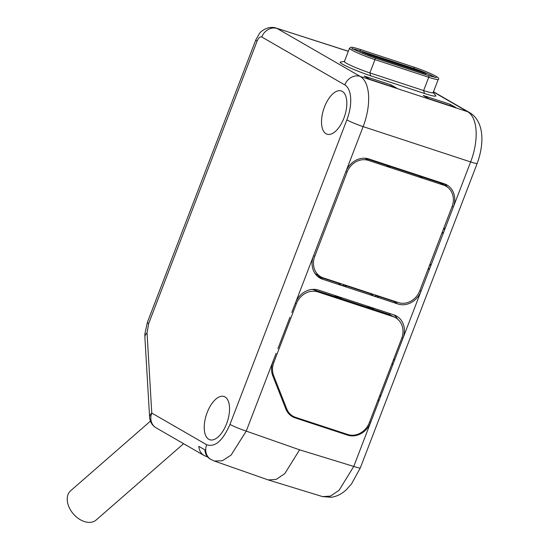 <?xml version="1.0" encoding="UTF-8"?>
<svg xmlns="http://www.w3.org/2000/svg" width="549" height="549" viewBox="0 0 549 549"><rect width="100%" height="100%" fill="white"/><g stroke="black" fill="none" stroke-linecap="round" stroke-linejoin="round"><path stroke-width="0.82" d="M324.473 106.966A22.763 11.028 108.2 0 1 341.389 90.976A22.763 11.028 108.2 0 1 343.887 118.172A22.763 11.028 108.2 0 1 327.17 134.231A22.763 11.028 108.2 0 1 324.473 106.966M207.179 412.519A22.763 11.028 108.2 0 1 224.095 396.529A22.763 11.028 108.2 0 1 226.6 423.725A22.763 11.028 108.2 0 1 209.883 439.783A22.763 11.028 108.2 0 1 207.179 412.519M156.06 427.801C152.183 425.434 150.035 421.948 149.616 417.357A12.936 7.158 -3.4 0 1 151.778 413.061A12.936 11.261 120 0 0 156.06 427.801L204.125 455.54L207.611 456.946M204.125 455.533C200.893 453.543 199.129 450.482 198.834 446.364L204.907 449.871C205.175 453.975 206.898 457.001 210.061 458.964L210.953 459.479A12.936 11.261 120 0 0 210.96 459.479L214.357 461.036L222.345 460.769L231.102 455.073L246.247 431.102L272.956 361.53A19.407 16.889 -60 0 0 272.784 375.845L285.789 408.861A19.407 16.889 -60 0 0 291.944 416.382A19.407 16.889 -60 0 0 295.163 417.892L347.613 435.131L345.321 433.696M428.886 98.731L455.993 107.638L450.358 104.385L423.258 95.478L428.886 98.731M369.758 79.296L396.858 88.204L391.231 84.951L364.124 76.043L369.758 79.296M433.024 92.356L435.7 95.615A22.468 1.976 -159 0 1 424.446 93.467L370.699 75.803A22.468 1.976 -159 0 1 348.546 67.184A22.468 1.976 -159 0 1 340.497 62.03L344.662 61.399M348.292 51.325L276.202 28.081C268.077 25.412 260.37 31.499 259.327 33.736L255.793 39.947L147.365 322.414A12.936 1.139 -159 0 0 148.69 323.519L147.043 332.955L151.778 413.061L206.671 444.738C215.009 447.538 222.777 440.758 229.983 424.391L346.872 119.888A29.756 14.411 -71.8 0 0 344.799 84.896L261.777 36.989C260.109 36.426 258.558 37.778 257.124 41.045L148.69 323.519M183.599 443.688L96.137 520.033A19.407 13.149 -131.1 0 1 84.333 521.55A19.407 13.149 48.9 0 1 69.085 507.249A19.407 13.149 48.9 0 1 70.615 490.792L150.419 421.145M347.613 435.131A19.407 16.889 -60 0 0 370.664 422.387L402.993 338.177L401.978 337.601M419.834 290.599L421.001 291.265L443.167 233.517L453.323 207.055L452.156 206.39M379.819 395.383L380.828 395.918L379.448 396.344M378.261 399.446L378.975 400.729L377.993 400.139M296.33 303.796A18.11 15.763 120 0 1 317.844 291.903L393.098 316.636A18.11 15.763 120 0 1 395.685 317.789A18.11 15.763 120 0 1 401.683 338.424L369.36 422.634A18.11 15.763 120 0 1 347.846 434.527L295.486 417.322A18.11 15.763 120 0 1 292.898 416.163A18.11 15.763 120 0 1 286.743 408.888L273.677 375.742A18.11 15.763 120 0 1 273.841 362.381L296.33 303.796L295.341 303.226M339.014 432.303L338.5 431.452M335.144 430.354L334.712 430.89L332.481 429.476M306.761 421.701L306.246 420.857M302.897 419.752L302.465 420.287L300.234 418.88M289.996 414.927A19.229 16.738 120 0 0 291.032 415.312L291.944 415.607M276.092 353.371L272.956 361.53M289.947 317.281L277.938 348.553M433.49 91.765L469.519 112.559A12.936 11.261 120 0 0 467.673 111.735A42.692 20.684 108.2 0 1 470.644 161.941L453.323 207.055A19.407 16.889 -60 0 0 446.44 184.69A19.407 16.889 -60 0 0 444.127 183.709L368.873 158.977A19.407 16.889 -60 0 0 345.822 171.713L313.493 255.93A19.407 16.889 -60 0 0 319.477 277.767A19.407 16.889 -60 0 0 322.695 279.269L397.95 304.002L393.818 301.428A19.229 16.738 120 0 0 396.989 302.101M397.95 304.002A19.407 16.889 -60 0 0 421.001 291.265L402.993 338.177A19.407 16.889 -60 0 0 396.11 315.819A19.407 16.889 -60 0 0 393.791 314.831L318.537 290.098A19.407 16.889 -60 0 0 295.486 302.842L291.793 312.463M214.336 461.03L268.248 479.936L276.181 479.421L284.801 473.622L299.596 449.823L353.755 466.437L339.076 490.284L330.505 496.09L322.592 496.612L268.248 479.936M420.472 175.934L421.172 177.334L424.775 177.348M417.13 174.836L421.172 177.334M447.387 187.079A19.229 16.738 120 0 0 444.203 183.737M443.832 228.075L445.013 228.707L443.359 229.304M442.364 231.904L443.167 233.517L442.014 232.824M429.977 264.165L431.157 264.796L429.503 265.393M428.508 267.994L429.311 269.607L428.158 268.907M377.376 296.021L393.818 301.428L394.093 301.147M378.597 297.647L376.84 295.637L374.294 296.234L370.28 293.688L370.884 293.516M370.143 307.056L370.836 308.456L374.439 308.469M366.801 305.958L370.836 308.456M397.702 319.209A19.229 16.738 120 0 0 393.866 314.858M393.674 359.293L394.676 359.828L393.304 360.254M392.116 363.356L392.83 364.639L391.849 364.049M395.685 317.789L389.536 314.584L371.906 308.785M312.47 289.385L338.5 297.805M337.889 296.46L338.589 297.853L342.192 297.874M334.547 295.362L338.589 297.853M370.753 308.408L339.659 298.189M317.521 276.305A19.229 16.738 120 0 0 318.564 276.689L338.026 283.092L342.048 285.631L344.587 285.034L343.949 284.663M321.81 234.272L323.656 229.461M335.659 198.182L337.505 193.372M388.225 165.331L388.918 166.731L392.521 166.745M384.883 164.233L388.918 166.731M446.55 186.509A17.884 15.564 120 0 0 443.585 185.123L368.331 160.39A17.884 15.564 -60 0 0 347.085 172.132L314.755 256.342A17.884 15.564 120 0 0 321.103 276.95A17.884 15.564 120 0 0 323.237 277.856L398.492 302.595A17.884 15.564 -60 0 0 419.738 290.846L452.06 206.637A17.884 15.564 120 0 0 446.55 186.509L442.865 184.203A18.042 15.701 120 0 0 439.873 182.803L423.952 177.574M418.455 175.762L391.698 166.971M386.208 165.167L365.167 158.249M345.129 285.425L370.28 293.688M338.63 282.92L338.026 283.092M314.961 273.375A18.042 15.701 120 0 0 317.26 274.912L321.103 276.95M346.344 287.045L344.587 285.034M450.358 104.385L449.871 105.628M391.231 84.951L390.744 86.193M424.446 93.467L423.629 90.564L428.728 77.285A18.755 1.654 -159 0 0 438.239 79.392L433.14 92.671A18.755 1.654 -159 0 1 423.629 90.564L369.875 72.9A18.755 1.654 -159 0 1 344.367 61.557L349.466 48.278L350.921 47.228C351.134 47.193 351.868 46.782 360.027 49.383A1.421 0.686 108.2 0 1 360.261 50.872L414.015 68.543A15.928 1.4 -159 0 1 435.021 77.423M206.671 444.738A12.936 11.261 120 0 0 210.953 459.479M261.777 36.989A12.936 11.261 -60 0 1 277.142 28.493L360.171 76.4L467.673 111.735L433.415 91.964M344.799 84.896A12.936 11.261 -60 0 1 360.171 76.4A42.692 20.684 -71.8 0 1 363.136 126.606A12.936 1.139 21 0 1 346.872 119.888M257.124 41.045A12.936 1.139 -159 0 1 255.793 39.947M147.043 332.955A12.936 7.158 176.6 0 0 144.881 337.251L144.867 333.95L147.365 322.414M469.519 112.559C482.791 120.169 485.467 140.475 477.198 163.389A12.936 1.139 -159 0 1 470.644 161.941L363.136 126.606L345.822 171.713M477.198 163.389L360.316 467.892A12.936 1.139 -159 0 1 353.755 466.437L370.664 422.387L369.669 421.817M229.983 424.391A12.936 1.139 21 0 0 246.247 431.109L299.596 449.823M291.176 415.168L295.163 417.892M272.853 361.812L273.841 362.381M295.486 302.842L313.493 255.93M389.536 313.431L389.536 314.584L393.098 316.636M286.743 408.888L285.528 408.188M272.496 375.056L273.677 375.742M317.844 291.903L314.282 289.845L314.282 289.344M322.695 279.269L318.564 276.689L319.271 275.975M439.873 182.309L439.873 182.803L443.585 185.123M368.331 160.39L364.879 158.236M313.589 255.676L314.755 256.342M347.085 172.132L345.918 171.473M349.466 48.278A18.755 1.654 -159 0 0 374.974 59.621A1.421 0.686 -71.8 0 0 374.809 57.92L428.563 75.584A1.421 0.686 -71.8 0 1 428.728 77.285L374.974 59.621L369.875 72.9L370.699 75.803M353.172 48.971A15.928 1.4 -159 0 1 360.261 50.872A19.407 9.402 -71.8 0 0 359.883 52.224M438.239 79.392C441.719 77.937 427.417 71.693 413.781 67.053A1.421 0.686 108.2 0 1 414.015 68.543A19.407 9.402 -71.8 0 0 413.967 68.7M423.128 73.799L423.155 73.724A5.435 0.48 21 0 0 425.914 74.328L425.791 74.671M370.163 56.307L423.155 73.724A0.913 0.439 -71.8 0 0 423.046 72.646L424.754 73.182M424.796 73.134A3.967 0.35 21 0 0 419.395 70.752A0.913 0.439 108.2 0 0 419.182 70.416L365.435 52.752C362.827 51.956 361.681 51.963 362.011 52.766A5.435 0.48 21 0 0 363.891 53.898M365.435 52.752A0.913 0.439 108.2 0 1 365.641 53.088A3.967 0.35 21 0 0 363.644 52.629M369.415 56.032A0.913 0.439 -71.8 0 0 369.292 54.982L423.046 72.646M419.566 71.5A6.471 3.136 -71.8 0 1 419.395 70.752L365.641 53.088A6.471 3.136 -71.8 0 0 365.758 53.644M348.327 51.249L276.209 28.081M149.616 417.357L144.881 337.251M360.316 467.892L351.449 484.04L346.694 489.351C342.302 493.654 337.244 496.296 331.507 497.284L322.572 496.605M376.84 295.637L376.195 295.266M288.898 413.857L292.898 416.163M352.177 49.108L351.991 48.175C351.586 48.628 365.414 55.003 374.809 57.92M413.781 67.053L360.027 49.383M428.563 75.584L436.434 77.615M363.644 52.683L369.292 54.982M419.182 70.416C419.662 70.519 424.748 72.406 425.64 73.264L425.914 74.328"/></g></svg>
